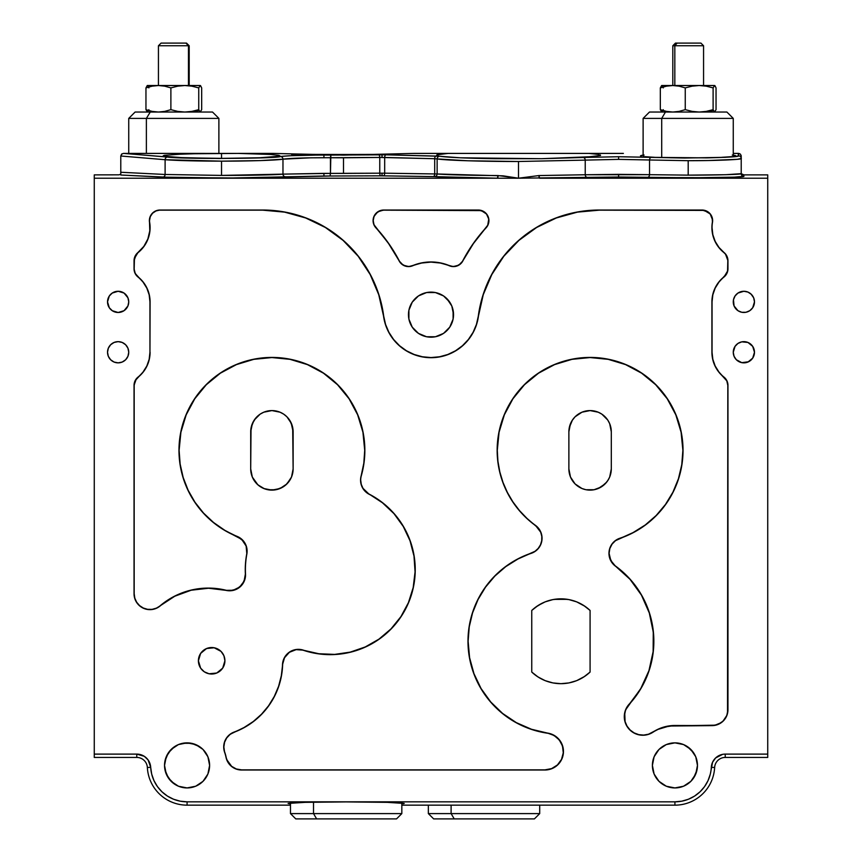 <?xml version="1.0" encoding="UTF-8"?>
<svg xmlns="http://www.w3.org/2000/svg" width="862" height="862" viewBox="0 0 862 862"><rect width="100%" height="100%" fill="white"/><g stroke="black" fill="none" stroke-linecap="round" stroke-linejoin="round"><path stroke-width="1.29" d="M212.192 112.038L150.257 112.038L146.378 118.396L218.883 118.396L146.378 118.396L146.378 153.404L146.378 118.396L150.257 112.038L135.108 112.038L128.74 118.396L146.378 118.396L128.74 118.396L128.74 153.404M218.883 153.425L218.883 118.396L212.526 112.038L135.183 112.038M200.447 85.597L201.676 87.892L201.676 109.668L201.676 87.892L200.577 85.683M200.307 85.521L184.813 85.521L191.827 86.157L198.745 87.892L200.21 85.521L147.305 85.521L145.958 87.892L152.121 86.157L158.425 85.521L147.176 85.597M148.889 87.892L148.167 86.157L148.889 87.892M147.424 85.521L147.984 85.521M164.728 86.157L170.881 87.892L177.744 86.168L184.813 85.521L158.425 85.521L164.728 86.157L170.881 87.892L170.881 109.668L164.728 111.392L158.446 112.038L152.132 111.403L145.958 109.668L145.958 87.892L152.121 86.157L158.425 85.521L164.728 86.157M145.958 87.892L145.958 109.668L147.424 112.038L148.889 109.668M189.187 111.791L199.047 110.519M201.676 109.668L200.21 112.038L198.745 109.668L198.745 87.892L200.21 85.521M170.881 109.668L170.881 87.892L177.744 86.168L184.813 85.521L191.827 86.157L198.745 87.892L198.745 109.668L191.827 111.403L184.802 112.038L177.744 111.392L170.881 109.668M188.466 45.751L189.187 45.751L188.466 45.751L188.466 85.521L188.466 45.751L158.436 45.751L188.466 45.751L185.944 43.1L188.466 45.751M189.187 85.521L189.187 45.751L186.537 43.1L161.086 43.1L158.436 45.751L158.436 85.521M186.494 43.1L161.69 43.1M674.827 45.751L703.564 45.751L674.827 45.751L674.827 85.521L674.827 45.751L672.813 45.751L674.827 45.751L677.133 43.1L674.827 45.751M703.564 85.521L703.564 45.751L700.914 43.1L675.463 43.1L700.881 43.1M699.233 43.1L700.256 43.1M714.824 85.597L716.042 87.892L716.042 109.668L716.042 87.892L714.954 85.683M714.684 85.521L699.179 85.521L706.204 86.157L713.111 87.892L714.576 85.521L661.671 85.521L660.324 87.892L666.498 86.157L672.791 85.521L661.553 85.597M663.255 87.892L662.533 86.157L663.255 87.892M661.79 85.521L662.35 85.521M679.094 86.157L685.258 87.892L692.111 86.168L699.179 85.521L672.791 85.521L679.094 86.157L685.258 87.892L685.258 109.668L679.094 111.392L672.813 112.038L666.498 111.403L660.324 109.668L660.324 87.892L666.498 86.157L672.791 85.521L679.094 86.157M660.324 87.892L660.324 109.668L661.79 112.038L663.255 109.668M703.564 111.791L713.424 110.519M716.042 109.668L714.576 112.038L713.111 109.668L713.111 87.892L714.576 85.521M685.258 109.668L685.258 87.892L692.111 86.168L699.179 85.521L706.204 86.157L713.111 87.892L713.111 109.668L706.204 111.403L699.179 112.038L692.111 111.392L685.258 109.668M733.26 156.518L733.26 118.396L726.892 112.038L665.453 112.038L661.714 118.396L733.26 118.396L661.714 118.396L661.714 157.563L661.714 118.396L665.453 112.038L649.474 112.038L643.117 118.396L661.714 118.396L643.117 118.396L643.117 156.518M726.892 112.038L649.506 112.038M722.658 277.973L718.854 281.993L723.897 276.928A31.959 31.959 0 0 0 711.915 301.872L711.915 352.256A31.959 31.959 0 0 0 723.897 377.2L723.983 377.093A10.603 10.603 0 0 1 727.959 385.368L727.959 709.717A15.904 15.904 0 0 1 712.044 725.621L674.924 725.481A39.911 39.911 0 0 0 652.976 732.064L653.051 732.183A18.555 18.555 0 0 1 624.282 716.678L624.422 716.678A18.425 18.425 0 0 0 652.976 732.064L653.051 732.183A39.771 39.771 0 0 1 674.924 725.621L712.044 725.481A15.775 15.775 0 0 0 727.819 709.717L727.819 385.368A10.463 10.463 0 0 0 723.897 377.2L723.983 377.093A31.819 31.819 0 0 1 712.044 352.256L712.044 301.872A31.819 31.819 0 0 1 723.983 277.036L723.897 276.928A10.463 10.463 0 0 0 727.819 268.761L727.959 268.761A10.603 10.603 0 0 1 723.983 277.036L727.56 271.088L727.819 260.755A10.463 10.463 0 0 0 723.897 252.588L723.983 252.48A31.819 31.819 0 0 1 712.044 227.633L711.915 227.633A31.959 31.959 0 0 0 723.897 252.588L723.983 252.48A10.603 10.603 0 0 1 727.959 260.755L725.545 254.236L718.854 247.523L715.061 241.479L712.712 234.733L712.044 227.633A31.819 31.819 0 0 1 712.486 222.385L712.346 222.364A31.959 31.959 0 0 0 711.915 227.633A31.959 31.959 0 0 1 712.346 222.364A10.463 10.463 0 0 0 702.024 210.166L702.024 210.026A10.603 10.603 0 0 1 712.486 222.385L712.12 217.86L710.019 213.862L704.276 210.403L599.241 210.166A121.822 121.822 0 0 0 478.453 316.085L478.313 316.063A47.722 47.722 0 0 1 383.687 316.063L383.547 316.085A47.863 47.863 0 0 0 478.453 316.085L478.313 316.063A121.962 121.962 0 0 1 599.241 210.026L702.024 210.166L599.241 210.166L577.432 212.127L556.324 217.967L536.606 227.493L518.913 240.39L503.817 256.251L491.803 274.558L483.248 294.718L476.567 324.478L473.216 332.398L468.486 339.585L462.56 345.813L455.61 350.888L447.863 354.627L439.566 356.922L431 357.698L422.434 356.922L414.137 354.627L406.39 350.888L399.44 345.813L393.514 339.585L388.784 332.398L385.433 324.478L378.752 294.718L370.197 274.558L358.183 256.251L343.087 240.39L325.394 227.493L305.676 217.967L284.568 212.127L262.759 210.166L159.976 210.166L262.759 210.026L159.976 210.166A10.463 10.463 0 0 0 149.654 222.364L149.514 222.385A10.603 10.603 0 0 1 149.374 220.629L149.374 220.629A10.603 10.603 0 0 1 159.976 210.026L155.968 210.964L152.574 213.226L150.3 216.621L149.503 220.629A10.463 10.463 0 0 0 149.654 222.364L149.514 222.385A31.819 31.819 0 0 1 138.017 252.48L138.103 252.588A31.959 31.959 0 0 0 149.654 222.364L149.934 230.811L147.984 239.043L143.954 246.467L138.103 252.588A10.463 10.463 0 0 0 134.181 260.755L134.041 260.755A10.603 10.603 0 0 1 138.017 252.48L134.44 258.428L134.181 268.761A10.463 10.463 0 0 0 138.103 276.928L138.017 277.036A10.603 10.603 0 0 1 134.041 268.761L135.215 273.297L138.017 277.036A31.819 31.819 0 0 1 149.956 301.872L150.085 301.872A31.959 31.959 0 0 0 138.103 276.928L143.146 281.993L146.939 288.037L149.288 294.782L150.085 301.872L149.956 352.256A31.819 31.819 0 0 1 138.017 377.093L138.103 377.2A31.959 31.959 0 0 0 150.085 352.256L149.288 359.346L146.939 366.091L143.146 372.136L138.103 377.2A10.463 10.463 0 0 0 134.181 385.368L134.041 385.368A10.603 10.603 0 0 1 138.017 377.093L135.215 380.842L134.181 385.368L134.181 593.735L134.041 385.368L134.181 593.735A15.775 15.775 0 0 0 160.16 605.76L160.246 605.867A15.904 15.904 0 0 1 134.041 593.735L134.817 598.163L136.659 602.226L139.579 605.609L143.329 608.044L147.607 609.326L152.078 609.359L156.378 608.141L160.246 605.867A74.24 74.24 0 0 1 225.866 590.341L225.898 590.201A74.38 74.38 0 0 0 160.16 605.76L174.727 596.084L191.159 590.093L208.529 588.089L225.898 590.201A15.775 15.775 0 0 0 245.379 574.07L245.519 574.06A84.842 84.842 0 0 1 245.401 569.663L245.261 569.663A84.982 84.982 0 0 0 245.379 574.07L245.519 574.06A15.904 15.904 0 0 1 225.866 590.341L233.171 590.254L239.69 587.033L244.065 581.225L245.379 574.07A84.982 84.982 0 0 1 245.261 569.663L245.401 569.663A84.842 84.842 0 0 1 246.844 554.072L246.715 554.05A84.982 84.982 0 0 0 245.261 569.663A84.982 84.982 0 0 1 246.715 554.05A15.775 15.775 0 0 0 237.115 536.53L237.169 536.401A92.794 92.794 0 0 1 271.918 357.558A92.794 92.794 0 0 1 364.712 450.352L364.852 450.352A92.934 92.934 0 0 0 271.918 357.418A92.934 92.934 0 0 0 178.973 450.352L178.973 450.352A92.934 92.934 0 0 0 237.115 536.53L237.169 536.401A15.904 15.904 0 0 1 246.844 554.072L246.133 546.045L241.683 539.364L224.756 530.442L213.442 522.587L203.4 513.149L194.866 502.33L188.035 490.37L183.035 477.526L179.996 464.09L178.973 450.352L180.761 432.228L186.052 414.794L194.64 398.718L206.201 384.635L220.284 373.084L236.35 364.497L253.784 359.206L271.918 357.418L290.052 359.206L307.486 364.497L323.552 373.084L337.635 384.635L349.196 398.718L357.784 414.794L363.064 432.228L364.712 450.352A92.794 92.794 0 0 1 361.167 475.781L361.297 475.824A92.934 92.934 0 0 0 364.852 450.352L363.958 463.206L361.297 475.824A15.775 15.775 0 0 0 369.227 494.152L369.162 494.282A15.904 15.904 0 0 1 360.553 480.145L360.553 480.145A15.904 15.904 0 0 1 361.167 475.781L361.297 475.824A15.775 15.775 0 0 0 360.693 480.145L361.275 484.401L362.999 488.345L369.162 494.282A84.842 84.842 0 0 1 408.426 602.646A84.842 84.842 0 0 1 303.413 650.163L303.37 650.293A84.982 84.982 0 0 0 408.556 602.7A84.982 84.982 0 0 0 369.227 494.152L382.566 502.697L394.085 513.569L403.384 526.391L410.15 540.722L414.137 556.055L415.204 571.862L413.318 587.593L408.556 602.7L401.056 616.653L391.111 628.98L379.043 639.248L365.283 647.093L350.306 652.254L334.628 654.538L318.8 653.881L303.37 650.293A15.775 15.775 0 0 0 282.628 664.764L282.488 664.764A15.904 15.904 0 0 1 303.413 650.163L296.129 649.646L289.363 652.318L284.525 657.738L282.488 664.764A74.24 74.24 0 0 1 234.087 732.075L234.141 732.204A74.38 74.38 0 0 0 282.628 664.764L281.475 675.711L278.717 686.367L274.418 696.496L268.675 705.881L261.606 714.318L253.374 721.623L244.151 727.625L234.141 732.204A15.775 15.775 0 0 0 224.734 752.203L224.605 752.246A15.904 15.904 0 0 1 223.711 746.988L223.711 746.988A15.904 15.904 0 0 1 234.087 732.075L229.971 734.521L226.674 737.991L224.573 742.268L223.851 746.988L224.605 752.246A39.771 39.771 0 0 1 226.016 757.332L226.156 757.299A39.911 39.911 0 0 0 224.734 752.203A39.911 39.911 0 0 1 226.156 757.299A15.775 15.775 0 0 0 241.597 769.874L241.597 770.014A15.904 15.904 0 0 1 226.016 757.332L226.156 757.299M252.404 423.49L250.702 431.797L250.702 468.917A21.216 21.216 0 0 0 250.874 471.568L250.756 470.307M252.016 476.266L251.327 474.003M253.762 479.875L252.674 477.85M256.133 483.086L254.721 481.33M251.122 473.109L251.693 475.318A21.216 21.216 0 0 0 252.307 477.009L256.919 483.916L260.13 486.556L256.951 483.938M262.619 487.978L260.518 486.804M266.724 489.487L264.074 488.625M275.775 489.767L267.92 489.745M252.329 477.052A21.216 21.216 0 0 0 263.794 488.517L271.907 490.122A21.216 21.216 0 0 0 292.132 475.328L291.809 476.277M279.741 488.625L277.068 489.487M283.307 486.814L281.227 487.978M286.055 484.724L284.719 485.823M289.104 481.341L287.692 483.097M291.151 477.85L290.074 479.886M271.918 490.122L280.031 488.517L286.917 483.916L291.518 477.031L293.123 468.917L292.843 472.398M292.509 474.014L292.703 473.13M569.297 473.13L569.491 474.003M571.926 479.886L570.849 477.85M570.191 476.266L569.868 475.328M574.297 483.086L572.885 481.33M577.26 485.812L575.536 484.347M580.783 487.978L578.693 486.804M584.899 489.487L582.249 488.625M594.198 489.724L586.085 489.745M607.721 480.694L609.682 477.031L611.298 468.917L611.298 431.797L609.682 423.673L607.721 420.009L601.87 414.159L598.206 412.198L590.082 410.581L581.969 412.198L575.083 416.799L572.443 420.009L569.276 427.66L568.877 431.797L570.45 423.77L568.877 431.797L568.877 468.917L568.877 431.797A21.216 21.216 0 0 1 590.082 410.581A21.216 21.216 0 0 1 611.298 431.797L611.298 468.917A21.216 21.216 0 0 1 590.082 490.122A21.216 21.216 0 0 1 568.877 468.917L570.482 477.031L575.083 483.916L581.969 488.517L585.944 489.724L594.22 489.724L598.206 488.517L605.081 483.916L608.033 480.209M597.916 488.625L595.233 489.487M601.471 486.814L599.392 487.978M604.23 484.724L602.883 485.823M607.279 481.341L605.857 483.097M609.315 477.86L608.238 479.886M610.673 474.025L609.973 476.277M610.899 472.979L611.007 472.398M590.244 490.122L591.009 490.112M587.949 490.015L588.757 490.09M575.202 484.035L580.535 487.86M570.504 477.085L573.435 482.063M570.461 476.966L569.857 475.318A21.216 21.216 0 0 0 610.296 475.328L610.867 473.141M276.023 489.724L282.865 487.084L285.936 484.832L290.656 478.852M272.08 490.122L272.834 490.112M269.784 490.015L270.593 490.09M261.003 487.105L262.371 487.86M252.35 477.095L257.878 484.821L264.397 488.754M250.734 470.092L250.702 469.047M287.014 416.896L289.934 420.613L292.692 427.509L293.123 468.917A21.216 21.216 0 0 1 271.918 490.122A21.216 21.216 0 0 1 250.702 468.917L251.025 428.123M254.355 419.902L253.881 420.624M251.144 427.509L252.286 423.77L255.755 418.048M260.453 413.943L257.576 416.163M256.984 416.734L257.76 416.001M259.634 414.503L257.781 415.98A21.216 21.216 0 0 0 250.702 431.797A21.216 21.216 0 0 1 271.918 410.581A21.216 21.216 0 0 1 293.123 431.797L291.13 422.811M261.078 413.566L260.432 413.965M289.955 420.634L289.944 420.624A21.216 21.216 0 0 0 284.18 414.493L286.065 415.99M282.186 413.232L283.382 413.943M286.874 416.755L286.044 415.98M286.971 416.852L288.037 418.005M293.123 468.917L293.123 431.797A21.216 21.216 0 0 0 291.55 423.781L289.115 419.385M568.877 468.917L569.039 471.568A21.216 21.216 0 0 1 568.877 468.917L568.877 469.047M569.297 427.552A21.216 21.216 0 0 1 569.308 427.498L569.189 428.123M572.53 419.891L573.93 418.048A21.216 21.216 0 0 0 570.45 423.781L572.056 420.624L570.45 423.77M578.617 413.943L575.741 416.163M577.799 414.503L575.924 416.001M576.904 415.172L575.148 416.734M579.242 413.566L578.607 413.965M576.883 415.193L575.945 415.98A21.216 21.216 0 0 0 574.943 416.939L574.986 416.896M569.265 472.969L568.92 470.307M568.909 470.092L568.877 468.96M112.243 310.697L118.137 312.486L124.031 310.697L127.932 305.935L128.74 301.872A10.603 10.603 0 0 1 118.137 312.486A10.603 10.603 0 0 1 107.524 301.872A10.603 10.603 0 0 1 118.137 291.27A10.603 10.603 0 0 1 128.74 301.872L127.932 297.821L124.031 293.058L118.137 291.27L112.243 293.058L109.312 295.989L107.524 301.872L109.312 307.766L112.426 310.816M453.1 319.059L453.541 314.652A22.541 22.541 0 0 1 431 337.193A22.541 22.541 0 0 1 408.459 314.652A22.541 22.541 0 0 1 431 292.121A22.541 22.541 0 0 1 453.541 314.652L451.817 306.032L446.936 298.715L443.521 295.914L435.396 292.552L426.604 292.552L418.479 295.914L412.262 302.131L408.9 310.255L408.9 319.059L412.262 327.172L418.479 333.4L426.604 336.762L435.396 336.762L443.521 333.4L449.738 327.172L453.1 319.059L453.1 310.255M209.606 765.391A22.541 22.541 0 0 1 187.076 787.933A22.541 22.541 0 0 1 164.534 765.391A22.541 22.541 0 0 1 187.076 742.861A22.541 22.541 0 0 1 209.606 765.391L207.893 756.771L203.012 749.455L195.696 744.574L187.076 742.861L178.445 744.574L171.139 749.455L166.247 756.771L164.534 765.391L166.247 774.022L171.139 781.328L178.445 786.219L187.076 787.933L195.696 786.219L203.012 781.328L207.893 774.022L209.606 765.391M697.466 765.391A22.541 22.541 0 0 1 674.924 787.933A22.541 22.541 0 0 1 652.394 765.391A22.541 22.541 0 0 1 674.924 742.861A22.541 22.541 0 0 1 697.466 765.391L695.753 756.771L690.861 749.455L683.555 744.574L674.924 742.861L666.304 744.574L658.988 749.455L654.107 756.771L652.394 765.391L654.107 774.022L658.988 781.328L666.304 786.219L674.924 787.933L683.555 786.219L690.861 781.328L695.753 774.022L697.466 765.391M128.74 352.256A10.603 10.603 0 0 1 118.137 362.859A10.603 10.603 0 0 1 107.524 352.256A10.603 10.603 0 0 1 118.137 341.643A10.603 10.603 0 0 1 128.74 352.256L127.932 348.194L125.636 344.757L122.188 342.451L118.137 341.643L114.075 342.451L110.638 344.757L108.332 348.194L107.524 352.256L108.332 356.308L110.638 359.756L114.075 362.051L118.137 362.859L122.188 362.051L125.636 359.756L127.932 356.308L128.74 352.256M751.362 294.373L747.925 292.078L743.863 291.27L737.969 293.058L735.049 295.989L733.465 299.804L734.068 305.935L737.969 310.697L741.794 312.281L745.932 312.281L749.757 310.697L752.688 307.766L754.476 301.872A10.603 10.603 0 0 1 743.863 312.486A10.603 10.603 0 0 1 733.26 301.872A10.603 10.603 0 0 1 743.863 291.27A10.603 10.603 0 0 1 754.476 301.872L753.668 297.821L750.942 293.974M747.925 362.051L752.688 358.15L754.476 352.256A10.603 10.603 0 0 1 743.863 362.859A10.603 10.603 0 0 1 733.26 352.256A10.603 10.603 0 0 1 743.863 341.643A10.603 10.603 0 0 1 754.476 352.256L752.688 346.362L747.925 342.451L741.794 341.848L737.969 343.432L735.049 346.362L733.26 352.256L734.068 356.308L736.363 359.756L741.794 362.654L748.55 361.771M214.239 647.771L206.589 648.526L200.63 653.407L198.4 660.777L200.63 668.147L204.294 671.8L209.067 673.782L216.728 673.028L222.676 668.147L224.917 660.777A13.253 13.253 0 0 1 211.653 674.03A13.253 13.253 0 0 1 198.4 660.777A13.253 13.253 0 0 1 211.653 647.524A13.253 13.253 0 0 1 224.917 660.777L223.904 655.702L221.028 651.403L214.132 647.75M123.438 153.404L121.585 154.147L120.788 156L165.105 159.718L165.105 174.48L221.534 175.417C247.944 175.46 277.489 174.835 282.973 174.135L282.973 159.179L310.309 157.821L379.765 157.444A2.651 1.131 -91.2 0 0 378.623 154.794A2.651 1.131 88.8 0 1 379.765 157.444L382.028 157.412L382.028 154.761L382.028 157.412L384.678 157.455A2.651 1.325 -88.6 0 1 386.004 154.804L330.857 155.095L330.448 173.381L282.973 174.135L282.973 159.179L260.227 160.601L221.534 161.151L221.534 175.417L282.973 174.135A2.651 2.554 -95.5 0 0 285.527 176.785A2.651 2.554 84.5 0 1 282.973 174.135L323.929 173.359L323.929 176.01L228.699 178.057L162.756 177.13A2.651 2.349 92.9 0 0 165.105 174.48L221.534 175.417L221.534 161.151L165.105 159.718L165.105 174.48L120.788 172.26L120.788 175.018L120.788 156L165.105 159.718C177.604 160.623 196.417 161.108 221.534 161.151C247.944 161.205 277.489 160.257 282.973 159.179C289.654 158.274 303.305 157.789 323.929 157.724L330.448 157.746L330.448 173.381L343.507 173.402L343.507 157.789L330.448 157.746L330.857 155.095L323.929 155.074L323.929 157.724L323.929 155.074C302.012 155.138 287.509 155.623 280.409 156.528A2.651 2.554 80.8 0 1 282.973 159.179A2.651 2.554 -99.2 0 0 280.409 156.528C278.642 158.673 179.759 159.147 167.454 157.067A2.651 2.349 94.8 0 0 165.105 159.718A2.651 2.349 -85.2 0 1 167.454 157.067L123.74 153.404L221.534 153.425L221.534 158.382L183.498 157.768L163.866 156.216L163.23 155.763L164.437 155.311L185.998 153.813L238.472 153.404M741.417 174.059L743.863 174.878L743.863 176.333A2.651 2.651 0 0 1 741.212 173.682L743.863 174.878L743.863 176.333L734.241 177.152L692.552 177.787L647.588 177.324A2.651 1.929 91.6 0 0 649.528 174.674L688.188 175.137L688.188 160.688L649.528 159.987A2.651 1.929 -87.3 0 1 651.457 157.337L618.604 156.722L618.604 159.373L649.528 159.987L649.528 174.674L688.188 175.137C714.426 175.201 743.583 174.404 741.212 173.682A2.651 2.651 180 0 0 743.863 176.333C744.897 176.882 733.174 177.335 708.683 177.691L587.313 177.4A2.651 2.09 88.1 0 1 585.233 174.749L618.604 174.35L618.604 177.001L518.493 178.208L518.493 161.496L467.7 160.774L437.131 158.92L437.131 173.984L503.139 175.848L518.493 178.208L497.396 178.208C465.9 177.971 444.964 177.443 434.588 176.635L380.896 175.837A2.651 1.131 89.3 0 1 379.765 173.187L382.028 173.176L382.028 175.826L330.049 176.031L330.448 173.381L379.765 173.187L379.765 157.444L343.507 157.789L343.507 173.402L379.765 173.187L379.765 157.444L434.696 158.716A2.651 1.325 -88.6 0 1 436.021 156.065L386.004 154.804A2.651 1.325 91.4 0 0 384.678 157.455L384.678 173.187L379.765 173.187A2.651 1.131 -90.7 0 0 380.896 175.837L323.929 176.01L323.929 173.359L330.448 173.381L330.049 176.031L238.462 178.014L174.415 177.55L120.788 175.018L162.756 177.13A2.651 2.349 -87.1 0 0 165.105 174.48L120.788 172.26L120.788 156L122.016 153.813M623.377 153.404L588.811 153.404L594.457 153.889M641.382 155.429L644.097 155.041L641.382 155.429L640.466 155.839L641.382 156.237L640.466 155.839M644.097 156.636L654.441 157.304L644.097 156.636M669.925 157.757L688.188 157.918L669.925 157.757M163.866 156.216L183.498 157.768L221.534 158.382L221.534 153.425L238.321 153.404L270.948 154.481L278.642 155.311L279.848 155.763L279.213 156.216L259.581 157.768L221.534 158.382L259.581 157.768L279.213 156.216M204.682 153.404L123.557 153.404L172.271 157.401L219.002 158.489L261.186 157.854L291.065 155.699L316.591 155.095L384.086 154.772L439.674 156.27L436.56 155.537L436.969 154.794L448.208 153.404L413.846 153.404L448.208 153.404L413.846 153.404L343.507 155.138L343.507 154.481L291.507 154.32L343.507 154.481L343.507 155.138L273.157 153.404L238.397 153.404M404.224 803.427L387.21 802.35L346.158 801.908L305.094 802.35L288.091 803.427L290.472 803.858L288.091 803.427L292.509 802.845L305.094 802.35L346.158 801.908L387.21 802.35L399.796 802.845L404.224 803.427L403.104 803.729M373.214 220.629A10.463 10.463 0 0 0 375.983 227.719L375.886 227.816A10.603 10.603 0 0 1 373.084 220.629L373.084 220.629A10.603 10.603 0 0 1 383.687 210.026L478.313 210.026L383.687 210.166A10.463 10.463 0 0 0 373.214 220.629L373.936 224.432L375.886 227.816A153.781 153.781 0 0 1 399.128 260.906L399.257 260.841A153.921 153.921 0 0 0 375.983 227.719L388.708 243.515L399.257 260.841A10.463 10.463 0 0 0 412.564 265.658L412.618 265.787A10.603 10.603 0 0 1 399.128 260.906L401.638 263.88L404.968 265.841L408.782 266.466L412.618 265.787A47.722 47.722 0 0 1 449.382 265.787L449.436 265.658A47.863 47.863 0 0 0 412.564 265.658L421.604 262.899L431 261.962L440.396 262.899L449.436 265.658A10.463 10.463 0 0 0 462.743 260.841L462.872 260.906A10.603 10.603 0 0 1 449.382 265.787L453.218 266.466L457.032 265.841L460.362 263.88L462.872 260.906A153.781 153.781 0 0 1 486.114 227.816L486.017 227.719A153.921 153.921 0 0 0 462.743 260.841L473.292 243.515L487.72 225.23L488.7 219.336L487.903 216.427L486.297 213.862L481.298 210.597L383.687 210.166L379.679 210.964L376.285 213.226L374.011 216.621L373.214 220.629M226.921 759.885L231.641 766.34L236.307 768.969L241.597 769.874L544.903 769.874L551.637 768.602L557.445 764.939L561.507 759.411L563.274 752.785L562.487 745.964L559.255 739.919L554.04 735.458L547.564 733.088A18.555 18.555 0 0 1 563.414 752.795A18.555 18.555 0 0 1 544.903 770.014L241.597 770.014L544.903 769.874A18.425 18.425 0 0 0 563.274 752.785A18.425 18.425 0 0 0 547.553 733.228L531.445 729.403L516.284 722.776L502.535 713.564L490.629 702.067L480.964 688.63L473.831 673.696L469.456 657.738L467.98 641.253L469.1 626.846L472.451 612.796L477.925 599.424L485.414 587.065L494.734 576.01L505.638 566.539L517.89 558.878L535.033 551.292L538.211 548.404L540.506 544.762L541.724 540.646L541.789 536.347L540.689 532.188L535.496 525.4A15.904 15.904 0 0 1 531.229 553.339L531.186 553.199A92.934 92.934 0 0 0 467.98 641.253L467.98 641.253A92.934 92.934 0 0 0 547.553 733.228L547.564 733.088A92.794 92.794 0 0 1 531.229 553.339L531.186 553.199A15.775 15.775 0 0 0 535.41 525.508L526.962 518.568L519.387 510.681L512.793 501.964L507.265 492.525L502.88 482.504L499.712 472.042L497.794 461.267L497.148 450.352A92.934 92.934 0 0 0 535.41 525.508L535.496 525.4A92.794 92.794 0 0 1 497.288 450.352L498.936 432.228L504.216 414.794L512.804 398.718L524.365 384.635L538.448 373.084L554.514 364.497L571.948 359.206L590.082 357.418L608.216 359.206L625.65 364.497L641.716 373.084L655.799 384.635L667.36 398.718L675.948 414.794L681.239 432.228L683.027 450.352L681.896 464.758L678.556 478.819L673.071 492.191L665.583 504.55L656.273 515.595L645.358 525.066L633.107 532.738L615.49 540.668L612.052 544.148L609.854 548.523L609.1 553.35A15.775 15.775 0 0 0 615.587 566.097L615.511 566.215A15.904 15.904 0 0 1 608.96 553.35L608.96 553.35A15.904 15.904 0 0 1 619.778 538.276L619.821 538.405A92.934 92.934 0 0 0 590.082 357.418A92.934 92.934 0 0 0 497.148 450.352L497.288 450.352A92.794 92.794 0 0 1 590.082 357.558A92.794 92.794 0 0 1 682.887 450.352L682.887 450.352A92.794 92.794 0 0 1 619.778 538.276L619.821 538.405A15.775 15.775 0 0 0 609.1 553.35L610.813 560.505L615.511 566.215A92.794 92.794 0 0 1 629.195 704.114L629.292 704.2A92.934 92.934 0 0 0 615.587 566.097L630.1 579.199L641.554 595.049L649.442 612.936L653.407 632.083L653.277 651.629L649.064 670.722L640.951 688.512L629.292 704.2A18.425 18.425 0 0 0 624.422 716.678L624.282 716.678A18.555 18.555 0 0 1 629.195 704.114L625.683 709.986L624.745 713.273L625.09 721.58L627.03 726.127L630.111 729.985L634.109 732.894L638.731 734.639L643.655 735.081L648.526 734.208L658.051 729.23L669.138 725.912L715.126 725.179L720.804 722.83L723.196 720.869L726.623 715.751L727.517 712.788L727.819 385.368L726.785 380.842L718.854 372.136L715.061 366.091L712.712 359.346L711.915 352.256L711.915 301.872L712.712 294.782L715.061 288.037L718.854 281.993L715.061 288.037M383.547 316.085A121.822 121.822 0 0 0 262.759 210.166L262.759 210.026A121.962 121.962 0 0 1 383.687 316.063L383.547 316.085M486.017 227.719A10.463 10.463 0 0 0 478.313 210.166L478.313 210.026A10.603 10.603 0 0 1 486.114 227.816L486.017 227.719M586.149 607.15L590.082 610.447L590.082 672.058L584.781 676.336L576.7 680.635L584.781 676.336L590.082 672.058A42.421 42.421 0 0 1 531.757 672.058L535.701 675.366L531.757 672.058L531.757 610.447A42.421 42.421 0 0 1 590.082 610.447L584.781 606.18L576.646 601.859L568.909 599.596L560.914 598.831L552.93 599.596L545.226 601.848L538.082 605.512L531.757 610.447L533.007 609.315L531.757 610.447L531.757 672.058L538.082 677.004L545.226 680.668L552.93 682.919L560.914 683.674L553.027 682.941M573.65 681.723L569.028 682.898L573.65 681.723M576.613 601.848L583.757 605.512L590.082 610.447L590.082 672.058L583.757 677.004L576.613 680.668L568.909 682.919L560.914 683.674L567.681 683.135M552.811 682.898L548.21 681.734M542.36 679.407L537.058 676.336L542.36 679.407M534.332 608.195L532.996 609.315L534.332 608.195A42.421 42.421 0 0 1 587.496 608.195M542.381 603.098L535.69 607.15L542.36 603.109M548.167 600.792L552.811 599.618L548.189 600.792M567.444 599.338L554.147 599.381M573.661 600.792L569.028 599.618L573.672 600.792M136.767 754.11L94.27 754.11L94.27 757.439L136.767 757.439L136.767 754.11A13.943 13.943 0 0 1 150.688 767.309L147.359 767.492A39.771 39.771 0 0 0 187.076 805.162L290.472 805.162L187.076 805.162A39.771 39.771 0 0 1 147.359 767.492A10.603 10.603 0 0 0 136.767 757.439L136.767 754.11L94.27 754.11L94.27 757.439L136.767 757.439A10.603 10.603 0 0 1 147.359 767.492L150.688 767.309L148.092 759.928L144.277 756.308L136.767 754.11L139.396 754.358M436.56 155.537L436.969 154.794L436.56 155.537L439.674 156.27L460.491 157.8L541.476 158.705L495.521 158.705C467.516 158.306 448.897 157.498 439.674 156.27A2.651 2.543 98.4 0 0 437.131 158.92A2.651 2.543 -81.6 0 1 439.674 156.27L436.021 156.065A2.651 1.325 91.4 0 0 434.696 158.716L437.131 158.92C445.191 160.343 483.884 161.571 518.493 161.496L518.493 178.208L538.955 175.557L539.59 178.208L767.73 178.208L767.73 757.439L725.233 757.439L767.73 757.439L767.73 754.11L725.233 754.11L725.233 757.439A10.603 10.603 0 0 0 714.641 767.492L711.312 767.309A13.943 13.943 0 0 1 725.233 754.11L725.233 757.439A10.603 10.603 0 0 0 714.641 767.492A39.771 39.771 0 0 1 674.924 805.162A39.771 39.771 0 0 0 714.641 767.492L711.312 767.309A36.441 36.441 0 0 1 674.924 801.832L674.924 805.162L674.924 801.832L187.076 801.832L187.076 805.162L187.076 801.832A36.441 36.441 0 0 1 150.688 767.309L149.417 762.213M401.832 805.162L674.924 805.162L401.832 805.162M670.453 403.685L675.291 413.232M354.605 407.931L357.116 413.232M204.606 153.404L123.589 153.404M172.131 154.481L204.757 153.404M413.932 153.404L343.507 155.138L273.082 153.404M392.706 154.341L343.507 154.481L392.706 154.341M238.321 153.404L270.948 154.481M204.305 153.404L123.74 153.404M436.969 154.794L448.121 153.404L413.846 153.404M273.157 153.404L238.774 153.404M743.863 174.878L767.73 174.878L743.863 174.878M725.233 754.11L767.73 754.11L767.73 174.878L767.73 178.208L539.59 178.208A2.651 0.636 89.6 0 1 538.955 175.557L585.233 174.749A2.651 2.09 -91.9 0 0 587.313 177.4L518.493 178.208L538.955 175.557L585.233 174.749L585.233 160.116L618.604 159.373L649.528 159.987L649.528 174.674A2.651 1.929 -88.4 0 1 647.588 177.324L618.604 177.001L618.604 174.35L649.528 174.674L585.233 174.749L585.233 160.116L618.604 159.373L618.604 156.722L684.622 158.026L725.179 157.326L738.001 156.162L738.562 153.404L733.26 153.404L738.206 153.404M708.478 160.515L688.188 160.688L688.188 175.137L725.685 174.717L741.212 173.682L741.212 158.479L737.182 159.33L708.478 160.515M741.212 173.682L741.212 156.044L740.426 154.169L738.766 153.414L740.318 154.072L741.18 155.602M706.452 157.757L688.188 157.918L706.452 157.757M732.28 156.636L721.936 157.304L732.28 156.636M735.911 155.839L734.995 156.237L735.911 155.839L734.995 155.429L732.28 155.041M448.121 153.404L588.865 153.404L598.314 154.395L600.534 155.472L583.143 157.477L618.604 156.722L583.143 157.477A2.651 2.08 86.8 0 1 585.233 160.116A2.651 2.08 -93.2 0 0 583.143 157.477L541.476 158.705L595.319 156.528M738.432 153.404L738.562 155.839A2.651 2.651 0 0 1 741.212 158.479L741.212 156.044M741.212 158.479A2.651 2.651 180 0 0 738.562 155.839C739.499 156.658 728.886 157.337 706.732 157.875L651.457 157.337A2.651 1.929 92.7 0 0 649.528 159.987L688.188 160.688C714.426 160.785 743.583 159.567 741.212 158.479M518.493 161.496L585.233 160.116L518.493 161.496M600.361 154.934L600.534 155.472L600.361 154.934M448.208 153.404L588.865 153.404M118.751 174.835L94.27 174.878L118.751 174.835M120.012 174.49L119.15 174.77L120.012 174.49M384.678 157.455L434.696 158.716L434.696 173.941L384.678 173.187L384.678 157.455M434.696 173.941L434.696 158.716L437.131 158.92L437.131 173.984L434.696 173.941L437.131 173.984C447.184 174.792 467.495 175.32 498.042 175.557L518.493 178.208L497.396 178.208L498.042 175.557A2.651 0.636 -89.6 0 1 497.396 178.208L434.588 176.635A2.651 2.543 95.1 0 0 437.131 173.984A2.651 2.543 -84.9 0 1 434.588 176.635L433.37 176.591A2.651 1.325 90.9 0 0 434.696 173.941A2.651 1.325 -89.1 0 1 433.37 176.591L383.353 175.837A2.651 1.325 90.9 0 0 384.678 173.187L434.696 173.941M382.028 173.176L384.678 173.187A2.651 1.325 -89.1 0 1 383.353 175.837L382.028 175.826L382.028 173.176M94.27 174.878L94.27 178.208L497.396 178.208L94.27 178.208L94.27 754.11L94.27 174.878M462.56 345.813L455.61 350.888M439.566 356.922L431 357.698L422.434 356.922M157.929 210.36L155.968 210.964M143.954 246.467L138.103 252.588M149.288 294.782L150.085 301.872M146.939 366.091L143.146 372.136M134.181 593.735L134.817 598.163M160.16 605.76L174.727 596.084L191.159 590.093M199.79 588.574L208.529 588.089L225.898 590.201M237.115 536.53L224.756 530.442M410.15 540.722L414.137 556.055L415.204 571.862M413.318 587.593L408.556 602.7L401.056 616.653M365.283 647.093L350.306 652.254L334.628 654.538M303.37 650.293L299.793 649.549M244.151 727.625L234.141 732.204M559.74 762.374L561.507 759.411M556.852 737.441L554.04 735.458M490.629 702.067L480.964 688.63M473.831 673.696L469.456 657.738L467.98 641.253L469.1 626.846L472.451 612.796L477.925 599.424L485.414 587.065L494.734 576.01L505.638 566.539M541.789 536.347L540.689 532.188M641.554 595.049L645.972 603.788M649.442 612.936L651.92 622.407L653.719 636.178M640.951 688.512L629.292 704.2M663.471 727.162L674.924 725.481M712.712 359.346L711.915 352.256M598.034 210.166L577.432 212.127M421.604 262.899L431 261.962L440.396 262.899M389.904 245.228L399.257 260.841M593.918 489.778L601.04 487.084L606.729 482.063L608.82 478.852M601.04 487.084L601.827 486.577M582.055 488.549L578.348 486.588M573.424 482.041L575.04 483.873M575.029 416.852L572.056 420.613M609.736 423.813L608.109 420.613L609.736 423.802A21.216 21.216 0 0 0 609.725 423.781L610.867 427.53A21.216 21.216 0 0 0 610.856 427.487L611.298 431.797M607.29 419.385L608.109 420.613A21.216 21.216 0 0 0 602.344 414.493L604.23 415.99L602.344 414.493M605.178 416.896L606.234 418.038M602.366 414.503L604.219 415.98M601.547 413.943L600.351 413.232M576.689 601.881L585.007 606.331M537.058 676.336L535.69 675.366M534.343 674.321A42.421 42.421 0 0 0 587.496 674.321M717.723 756.308L722.604 754.358L715.643 757.935L712.583 762.213L711.312 767.331M712.583 762.213L710.299 774.141L708.014 780.66L704.545 786.629L700.009 791.833L694.567 796.089L688.426 799.236L681.799 801.175L674.924 801.832L187.076 801.832L180.201 801.175L173.574 799.236L167.433 796.089L161.991 791.833L157.455 786.629L153.986 780.66L151.69 774.108L150.688 767.331M399.128 260.906L403.147 265.13L408.782 266.606L421.626 263.039L431 262.102L440.374 263.039L453.218 266.606L458.853 265.13L461.806 262.554L473.4 243.59L487.838 225.294L488.84 219.314L486.405 213.776L484.121 211.75L478.313 210.026L383.687 210.026L377.793 211.815L373.892 216.567L373.084 220.629L373.806 224.486L388.6 243.59L400.194 262.554L403.147 265.13M598.034 210.026L577.465 211.987M278.609 686.26L274.299 696.431L268.556 705.806L261.509 714.221L253.288 721.516L244.075 727.506L229.885 734.413L226.566 737.904L224.443 742.236L223.711 746.988L224.605 752.246A39.771 39.771 0 0 1 226.016 757.332L227.999 762.364L231.555 766.447L236.263 769.098L241.597 770.014L544.903 770.014L551.691 768.732L557.542 765.047L561.636 759.476L563.414 752.795L563.339 749.326L561.281 742.721L556.949 737.333L550.937 733.907L531.488 729.263L516.349 722.647L502.621 713.456L490.737 701.97L481.082 688.566L473.96 673.653L469.596 657.717L468.12 641.253L469.24 626.868L472.581 612.839L478.054 599.489L485.532 587.141L494.831 576.107L505.725 566.657L517.954 558.996L535.108 551.4L538.319 548.491L540.625 544.827L541.864 540.668L541.929 536.336L540.819 532.145L538.621 528.406L527.059 518.471L519.495 510.595L512.901 501.878L507.384 492.461L503.009 482.451L499.841 472.01L497.924 461.256L497.288 450.352L499.066 432.25L504.345 414.837L512.922 398.794L524.462 384.732L538.524 373.192L554.568 364.615L571.98 359.335L590.082 357.558L608.184 359.335L625.596 364.615L641.64 373.192L655.702 384.732L667.242 398.794L675.819 414.837L681.099 432.25L682.887 450.352L681.767 464.737L678.426 478.776L672.953 492.127L665.475 504.464L656.176 515.498L645.282 524.958L633.042 532.608L615.403 540.56L611.945 544.073L609.725 548.48L608.96 553.35L609.402 557.057L612.763 563.673L630.003 579.296L641.436 595.114L649.301 612.979L653.267 632.094L653.137 651.618L648.935 670.679L640.832 688.436L625.553 709.932L624.282 716.678L624.95 721.613L626.911 726.192L630.014 730.092L634.044 733.023L638.71 734.769L643.666 735.221L648.569 734.338L658.105 729.36L669.16 726.041L712.044 725.621L718.132 724.414L723.293 720.966L726.741 715.805L727.959 709.717L727.959 385.368L726.914 380.778L718.962 372.05L715.191 366.027L712.842 359.314L712.044 352.256L712.044 301.872L712.842 294.815L715.191 288.102L718.962 282.079L726.914 273.351L727.959 268.761L727.959 260.755L725.653 254.15L718.962 247.437L715.191 241.414L712.842 234.701L712.044 227.633A31.819 31.819 0 0 1 712.486 222.385L712.249 217.817L710.116 213.776L706.484 211.007L702.024 210.026L599.241 210.026L577.4 211.998L556.281 217.838L536.541 227.374L518.827 240.293L503.71 256.165L491.674 274.493L483.119 294.675L476.438 324.435L473.087 332.333L468.378 339.499L462.463 345.716L455.535 350.769L447.787 354.508L439.545 356.782L431 357.558L422.402 356.771M422.455 356.782L414.191 354.497L406.465 350.769L399.494 345.684M297.099 214.961L284.654 212.009M284.535 211.987L263.966 210.026M399.537 345.716L393.622 339.499L388.913 332.333L385.562 324.435L378.881 294.675L370.326 274.493L358.29 256.165L343.173 240.293L325.459 227.374L305.719 217.838L284.6 211.998L262.759 210.026L159.976 210.026L155.914 210.834L152.477 213.129L150.171 216.567L149.374 220.629A10.603 10.603 0 0 0 149.514 222.385L149.794 230.8L147.855 238.989L143.835 246.392L136.347 254.15L134.041 260.755L134.041 268.761L135.086 273.351L143.038 282.079L146.809 288.102L149.158 294.815L149.956 301.872L149.956 352.256L149.158 359.314L146.809 366.027L143.038 372.05L135.086 380.778L134.041 385.368L134.041 593.735L134.677 598.196L136.552 602.301L139.482 605.717L143.264 608.173L147.585 609.466L152.089 609.499L156.431 608.26L174.792 596.213L191.192 590.222L208.529 588.229L229.529 590.793L236.673 589.145L242.33 584.468L245.282 577.745L245.519 574.06A84.842 84.842 0 0 1 246.844 554.072L246.263 546.002L241.78 539.267L224.831 530.324L213.528 522.48L203.507 513.052L194.984 502.255L188.164 490.316L183.175 477.494L180.136 464.068L179.113 450.352L180.901 432.25L186.181 414.837L194.758 398.794L206.298 384.732L220.36 373.192L236.403 364.615L253.816 359.335L271.918 357.558L290.02 359.335L307.432 364.615L323.476 373.192L337.538 384.732L349.078 398.794L357.655 414.837L362.934 432.25L364.712 450.352L363.818 463.196L361.167 475.781A15.904 15.904 0 0 0 360.553 480.145L361.146 484.433L362.88 488.42L365.617 491.782L382.48 502.805L393.988 513.666L403.265 526.466L410.021 540.765L413.997 556.076L415.064 571.862L413.189 587.561L408.426 602.646L400.949 616.578L391.014 628.883L378.968 639.13L365.229 646.963L350.274 652.114L334.628 654.398L318.821 653.741L299.804 649.409L296.108 649.506L289.287 652.2L284.395 657.674L283.027 661.111L281.335 675.689L278.588 686.324M263.966 357.892L271.918 357.558M704.545 786.629L700.009 791.833L694.567 796.089M157.455 786.629L153.986 780.66M148.092 759.928L144.277 756.308M116.068 312.281L118.137 312.486M116.068 362.654L118.137 362.859M127.932 356.308L128.535 354.325M741.794 312.281L743.863 312.486M749.757 310.697L751.362 309.372M745.932 341.848L743.863 341.643M734.068 348.194L733.465 350.187M202.279 670.151L204.294 671.8M209.067 673.782L211.653 674.03M199.413 655.702L198.659 658.191M251.101 472.979L250.702 468.917L252.318 477.031M260.13 486.556L263.794 488.517M291.518 423.673L286.917 416.799L283.695 414.159L280.031 412.198L271.918 410.581L263.794 412.198L260.13 414.159L254.279 420.009L252.318 423.673M408.9 310.255L408.9 319.059M422.38 335.48L426.604 336.762M449.738 302.131L443.521 295.914L435.396 292.552L426.604 292.552L418.479 295.914M164.965 769.788L168.327 777.912L174.555 784.129M178.445 786.219L182.679 787.502M191.472 787.502L195.696 786.219M199.596 784.129L203.012 781.328M205.813 777.912L207.893 774.022M203.012 749.455L199.596 746.654L191.472 743.292L182.679 743.292L178.445 744.574L174.555 746.654L168.327 752.871L164.965 760.995M654.107 774.022L658.988 781.328L662.404 784.129M666.304 786.219L670.528 787.502M679.321 787.502L683.555 786.219L690.861 781.328M693.673 777.912L697.035 769.788M697.035 760.995L695.753 756.771M693.673 752.871L687.445 746.654L683.555 744.574L674.924 742.861L666.304 744.574M658.988 749.455L654.107 756.771M410.743 266.369L412.618 265.787M449.382 265.787L451.257 266.369M453.218 266.606L455.179 266.466M458.853 265.13L462.872 260.906M159.976 210.026L157.908 210.231M155.914 210.834L154.082 211.815M152.477 213.129L150.171 216.567M149.568 218.56L149.374 220.629M136.347 378.774L134.041 385.368M199.801 588.714L208.529 588.229M225.866 590.341L233.203 590.384M236.673 589.145L239.776 587.13M247.114 551.368L246.263 546.002L243.655 541.239L237.169 536.401M226.566 737.904L224.443 742.236L223.711 746.988M226.016 757.332L227.999 762.364L231.555 766.447L236.263 769.098L241.597 770.014M544.903 770.014L551.691 768.732M559.847 762.45L561.636 759.476M563.339 749.326L561.281 742.721L559.363 739.833M538.319 548.491L540.625 544.827L541.864 540.668L541.929 536.336L540.819 532.145M571.98 359.335L590.082 357.558M615.403 540.56L611.945 544.073M609.725 548.48L608.96 553.35L609.402 557.057M648.935 670.679L640.832 688.436M624.95 721.613L626.911 726.192L630.014 730.092M648.569 734.338L653.051 732.183M712.044 725.621L718.132 724.414M727.959 385.368L727.69 383.019M712.615 220.09L710.116 213.776M708.456 212.192L702.024 210.026M292.735 473.001L292.961 471.568M282.865 487.084L283.652 486.588M260.184 486.588L260.949 487.073M251.693 475.307L252.286 476.955M256.854 416.852L253.891 420.624L251.133 427.53M251.111 427.66L250.702 431.797M611.298 468.917L611.126 471.568M605.232 416.949L606.223 418.038M609.682 423.684L609.294 422.811M428.349 805.162L428.349 813.599L433.651 818.9L454.242 818.9L451.106 813.599L428.349 813.599L451.106 813.599L451.106 805.162L451.106 813.599L454.242 818.9L534.408 818.9L539.709 813.599L451.106 813.599L539.709 813.599L539.709 805.162M433.705 818.9L534.354 818.9M313.52 813.599L316.623 818.9L396.531 818.9L316.623 818.9L313.52 813.599L401.832 813.599L313.52 813.599L313.52 802.177L313.52 813.599L290.472 813.599L313.52 813.599M290.472 802.996L290.472 813.599L295.774 818.9L316.623 818.9L295.817 818.9M675.463 43.1L672.813 45.751L672.813 85.521M738.249 153.404L733.26 153.404M588.8 153.404L623 153.404M401.832 802.996L401.832 813.599L396.531 818.9"/></g></svg>
